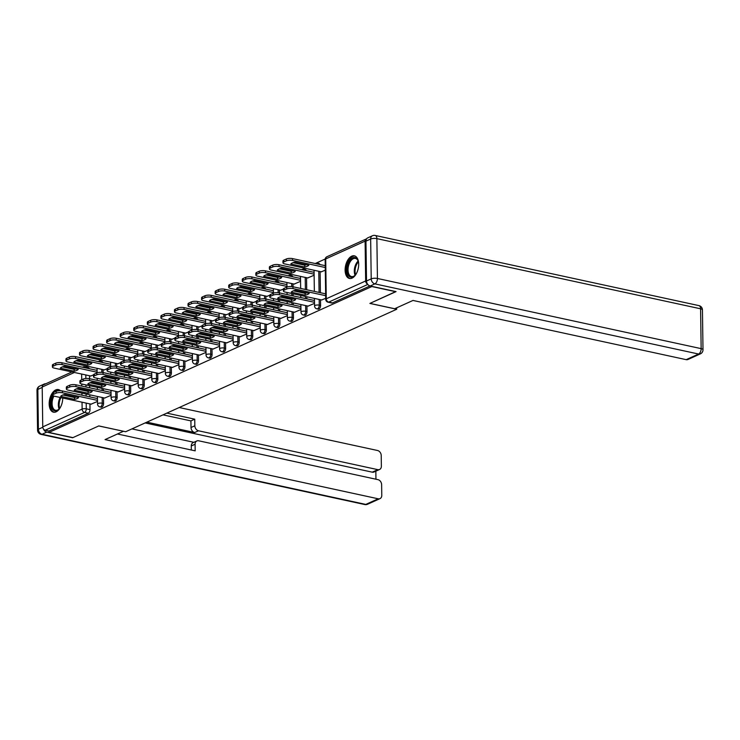 <?xml version="1.0" encoding="UTF-8"?>
<svg xmlns="http://www.w3.org/2000/svg" width="740" height="740" viewBox="0 0 740 740"><rect width="100%" height="100%" fill="white"/><g stroke="black" fill="none" stroke-linecap="round" stroke-linejoin="round"><path stroke-width="1.11" d="M318.219 309.135A2.969 1.656 -77.8 0 0 318.885 309.052A2.969 1.656 -77.8 0 0 320.587 305.444L319.264 305.157A2.969 1.656 102.2 0 1 317.562 308.765A2.969 1.656 102.2 0 1 316.896 308.848L318.219 309.135M304.658 315.268A2.969 1.656 -77.8 0 0 305.324 315.175A2.969 1.656 -77.8 0 0 307.017 311.577L305.694 311.29A2.969 1.656 102.2 0 1 304.001 314.889A2.969 1.656 102.2 0 1 303.326 314.981L304.658 315.268M291.088 321.391A2.969 1.656 -77.8 0 0 291.754 321.308A2.969 1.656 -77.8 0 0 293.456 317.71L292.134 317.414A2.969 1.656 102.2 0 1 290.432 321.021A2.969 1.656 102.2 0 1 289.766 321.105L291.088 321.391M277.528 327.524A2.969 1.656 -77.8 0 0 278.194 327.432A2.969 1.656 -77.8 0 0 279.896 323.833L278.573 323.546A2.969 1.656 102.2 0 1 276.871 327.145A2.969 1.656 102.2 0 1 276.205 327.237L277.528 327.524M263.967 333.647A2.969 1.656 -77.8 0 0 264.633 333.564A2.969 1.656 -77.8 0 0 266.335 329.966L265.012 329.679A2.969 1.656 102.2 0 1 263.311 333.278A2.969 1.656 102.2 0 1 262.644 333.361L263.967 333.647M250.398 339.78A2.969 1.656 -77.8 0 0 251.073 339.688A2.969 1.656 -77.8 0 0 252.766 336.089L251.443 335.803A2.969 1.656 102.2 0 1 249.75 339.401A2.969 1.656 102.2 0 1 249.075 339.493L250.398 339.78M236.837 345.904A2.969 1.656 -77.8 0 0 237.503 345.821A2.969 1.656 -77.8 0 0 239.205 342.222L237.882 341.936A2.969 1.656 102.2 0 1 236.18 345.534A2.969 1.656 102.2 0 1 235.514 345.617L236.837 345.904M223.276 352.036A2.969 1.656 -77.8 0 0 223.942 351.944A2.969 1.656 -77.8 0 0 225.645 348.346L224.322 348.059A2.969 1.656 102.2 0 1 222.62 351.657A2.969 1.656 102.2 0 1 221.954 351.75L223.276 352.036M209.716 358.16A2.969 1.656 -77.8 0 0 210.382 358.077A2.969 1.656 -77.8 0 0 212.084 354.479L210.761 354.192A2.969 1.656 102.2 0 1 209.059 357.79A2.969 1.656 102.2 0 1 208.393 357.873L209.716 358.16M196.146 364.293A2.969 1.656 -77.8 0 0 196.822 364.2A2.969 1.656 -77.8 0 0 198.514 360.602L197.192 360.315A2.969 1.656 102.2 0 1 195.499 363.914A2.969 1.656 102.2 0 1 194.824 364.006L196.146 364.293M182.586 370.416A2.969 1.656 -77.8 0 0 183.252 370.333A2.969 1.656 -77.8 0 0 184.954 366.735L183.631 366.448A2.969 1.656 102.2 0 1 181.929 370.046A2.969 1.656 102.2 0 1 181.263 370.13L182.586 370.416M169.025 376.549A2.969 1.656 -77.8 0 0 169.691 376.466A2.969 1.656 -77.8 0 0 171.393 372.858L170.071 372.572A2.969 1.656 102.2 0 1 168.369 376.179A2.969 1.656 102.2 0 1 167.703 376.262L169.025 376.549M155.465 382.673A2.969 1.656 -77.8 0 0 156.131 382.589A2.969 1.656 -77.8 0 0 157.833 378.991L156.51 378.704A2.969 1.656 102.2 0 1 154.808 382.303A2.969 1.656 102.2 0 1 154.142 382.386L155.465 382.673M141.895 388.805A2.969 1.656 -77.8 0 0 142.57 388.722A2.969 1.656 -77.8 0 0 144.263 385.115L142.94 384.828A2.969 1.656 102.2 0 1 141.248 388.435A2.969 1.656 102.2 0 1 140.572 388.519L141.895 388.805M128.335 394.929A2.969 1.656 -77.8 0 0 129.001 394.846A2.969 1.656 -77.8 0 0 130.703 391.247L129.38 390.961A2.969 1.656 102.2 0 1 127.678 394.559A2.969 1.656 102.2 0 1 127.012 394.642L128.335 394.929M114.774 401.062A2.969 1.656 -77.8 0 0 115.44 400.978A2.969 1.656 -77.8 0 0 117.142 397.371L115.819 397.084A2.969 1.656 102.2 0 1 114.117 400.692A2.969 1.656 102.2 0 1 113.451 400.775L114.774 401.062M101.214 407.185A2.969 1.656 -77.8 0 0 101.88 407.102A2.969 1.656 -77.8 0 0 103.582 403.504L102.25 403.217A2.969 1.656 102.2 0 1 100.557 406.815A2.969 1.656 102.2 0 1 99.891 406.898L101.214 407.185M60.43 390.711A11.581 6.475 -77.8 0 0 58.405 389.555A11.581 6.475 -77.8 0 0 55.796 389.888A11.581 6.475 -77.8 0 0 49.275 401.737A11.581 6.475 -77.8 0 0 53.502 412.189A11.581 6.475 -77.8 0 0 56.101 411.847A11.581 6.475 -77.8 0 0 62.733 398.018M351.75 256.17A11.581 6.475 -77.8 0 0 345.219 268.01A11.581 6.475 -77.8 0 0 349.447 278.462A11.581 6.475 -77.8 0 0 352.055 278.129A11.581 6.475 -77.8 0 0 358.586 266.28A11.581 6.475 -77.8 0 0 354.358 255.827A11.581 6.475 -77.8 0 0 351.75 256.17M325.184 259.028L315.231 263.523M304.769 268.25L301.67 269.647M291.199 274.383L288.11 275.779M277.639 280.506L274.549 281.903M264.078 286.639L260.979 288.036M250.518 292.762L247.419 294.159M236.948 298.895L233.858 300.292M223.388 305.019L220.289 306.416M209.827 311.151L206.728 312.548M196.267 317.275L193.168 318.672M182.697 323.408L179.607 324.805M169.136 329.531L166.037 330.928M155.576 335.664L152.477 337.061M142.015 341.788L138.917 343.184M128.446 347.92L125.356 349.317M114.885 354.044L111.786 355.45M101.325 360.177L98.226 361.573M87.764 366.3L85.905 367.142M395.798 291.726L371.85 286.537L48.951 432.438L72.899 437.627L98.808 425.916L125.643 431.735L396.733 309.246L369.889 303.428L395.798 291.551M366.596 238.844A2.969 2.276 65.7 0 0 366.282 238.955A2.969 2.276 65.7 0 0 365.098 241.138L365.653 280.978A2.969 2.276 65.7 0 0 367.558 284.132M89.54 375.754L89.586 378.704M89.679 385.725L89.707 387.797M89.808 394.818L89.836 396.899M89.938 403.911L90.012 409.627L86.284 408.822A2.969 1.656 102.2 0 1 84.582 412.421L45.196 430.218A2.969 2.276 -114.3 0 1 42.754 426.878L42.199 387.039A2.969 2.276 -114.3 0 1 43.383 384.856L71.947 371.943M45.196 430.218L48.933 431.022L48.951 432.438M104.248 369.88L107.041 368.788A4.459 1.415 -0.8 0 1 107.883 367.965L110.399 366.827A4.459 1.415 -0.8 0 1 116.624 366.43L151.719 374.033M104.636 398.037L111.074 395.299M117.808 363.747L120.602 362.656M118.206 391.904L124.635 389.166M131.369 357.624L134.162 356.532A4.459 1.415 -0.8 0 1 135.004 355.709L137.529 354.571A4.459 1.415 -0.8 0 1 143.745 354.173L178.849 361.777M131.766 385.781L138.195 383.043M144.938 351.491L147.722 350.399M145.327 379.648L151.765 376.91M158.499 345.367L161.292 344.276A4.459 1.415 -0.8 0 1 162.134 343.453L164.65 342.315A4.459 1.415 -0.8 0 1 170.875 341.917L205.97 349.521M158.887 373.524L165.325 370.786M172.059 339.235L174.853 338.143M172.457 367.392L178.886 364.654M185.62 333.102L188.413 332.019A4.459 1.415 -0.8 0 1 189.255 331.196L191.78 330.059A4.459 1.415 -0.8 0 1 197.996 329.661L233.1 337.264M186.018 361.268L192.446 358.53M199.19 326.978L201.974 325.887M199.578 355.135L206.016 352.397M212.75 320.846L215.544 319.763A4.459 1.415 -0.8 0 1 216.385 318.94L218.901 317.802A4.459 1.415 -0.8 0 1 225.126 317.404L260.221 325.008M213.138 349.012L219.577 346.274M226.311 314.722L229.104 313.631M226.708 342.879L233.137 340.141M239.871 308.589L242.664 307.507A4.459 1.415 -0.8 0 1 243.506 306.684L246.032 305.546A4.459 1.415 -0.8 0 1 252.248 305.148L287.351 312.752M240.269 336.746L246.697 334.018M253.441 302.466L256.225 301.374M253.829 330.623L260.267 327.885M267.001 296.333L269.795 295.251A4.459 1.415 -0.8 0 1 270.637 294.428L273.153 293.29A4.459 1.415 -0.8 0 1 279.378 292.892L314.472 300.496M267.39 324.49L273.828 321.761M280.562 290.21L283.355 289.118M280.96 318.367L287.388 315.629M294.122 284.077L300.56 281.348M294.52 312.234L300.949 309.505M307.692 277.953L314.121 275.215M308.081 306.11L314.519 303.372M321.252 271.821L325.304 270.165M321.641 299.978L325.693 298.322M320.115 271.58L320.411 292.716M320.503 299.737L320.587 305.444M306.545 277.704L306.721 289.747M306.813 296.768L306.841 298.84M306.943 305.861L307.017 311.577M292.985 283.836L293.031 286.778M293.123 293.798L293.151 295.88M293.253 302.891L293.281 304.973M293.382 311.993L293.456 317.71M279.424 289.96L279.461 292.911M279.563 299.931L279.591 302.003M279.692 309.024L279.72 311.096M279.812 318.117L279.896 323.833M265.864 296.093L265.9 299.034M266.002 306.055L266.03 308.136M266.123 315.147L266.15 317.229M266.252 324.25L266.335 329.966M252.294 302.216L252.34 305.167M252.433 312.188L252.46 314.26M252.562 321.28L252.59 323.352M252.692 330.373L252.766 336.089M238.733 308.349L238.78 311.29M238.872 318.311L238.9 320.392M239.002 327.413L239.029 329.485M239.131 336.506L239.205 342.222M225.173 314.472L225.21 317.423M225.312 324.444L225.339 326.516M225.441 333.536L225.469 335.608M225.561 342.629L225.645 348.346M211.612 320.605L211.649 323.546M211.751 330.567L211.779 332.649M211.871 339.669L211.899 341.741M212.001 348.762L212.084 354.479M198.043 326.729L198.089 329.679M198.181 336.7L198.209 338.772M198.311 345.793L198.339 347.865M198.44 354.886L198.514 360.602M184.482 332.861L184.519 335.803M184.621 342.824L184.649 344.905M184.75 351.925L184.778 353.998M184.88 361.018L184.954 366.735M170.922 338.985L170.959 341.936M171.06 348.956L171.088 351.028M171.19 358.049L171.218 360.13M171.31 367.142L171.393 372.858M157.352 345.118L157.398 348.068M157.5 355.08L157.528 357.161M157.62 364.182L157.648 366.254M157.75 373.275L157.833 378.991M143.791 351.241L143.838 354.192M143.93 361.213L143.958 363.285M144.06 370.305L144.087 372.387M144.189 379.398L144.263 385.115M130.231 357.374L130.268 360.325M130.37 367.336L130.397 369.417M130.499 376.438L130.527 378.51M130.619 385.531L130.703 391.247M116.67 363.497L116.707 366.448M116.809 373.469L116.837 375.541M116.929 382.562L116.966 384.643M117.059 391.654L117.142 397.371M103.1 369.63L103.147 372.581M103.249 379.592L103.276 381.674M103.369 388.694L103.397 390.766M103.498 397.787L103.582 403.504M396.705 307.803L396.733 309.246M90.687 376.003L93.471 374.912M91.076 404.16L97.514 401.422M319.856 264.522A2.969 1.656 -77.8 0 0 318.921 263.486L317.589 263.2A2.969 1.656 102.2 0 1 318.533 264.236M306.295 270.655A2.969 1.656 -77.8 0 0 305.352 269.619L304.029 269.332A2.969 1.656 102.2 0 1 304.973 270.368M292.735 276.779A2.969 1.656 -77.8 0 0 291.791 275.743L290.469 275.456A2.969 1.656 102.2 0 1 291.412 276.492M279.174 282.911A2.969 1.656 -77.8 0 0 278.231 281.875L276.908 281.589A2.969 1.656 102.2 0 1 277.851 282.625M265.604 289.035A2.969 1.656 -77.8 0 0 264.67 287.999L263.338 287.712A2.969 1.656 102.2 0 1 264.282 288.748M252.044 295.168A2.969 1.656 -77.8 0 0 251.1 294.132L249.778 293.845A2.969 1.656 102.2 0 1 250.721 294.881M238.483 301.291A2.969 1.656 -77.8 0 0 237.54 300.255L236.217 299.968A2.969 1.656 102.2 0 1 237.161 301.004M224.923 307.424A2.969 1.656 -77.8 0 0 223.98 306.388L222.657 306.101A2.969 1.656 102.2 0 1 223.6 307.137M211.353 313.547A2.969 1.656 -77.8 0 0 210.419 312.511L209.087 312.225A2.969 1.656 102.2 0 1 210.031 313.261M197.793 319.68A2.969 1.656 -77.8 0 0 196.849 318.644L195.526 318.357A2.969 1.656 102.2 0 1 196.47 319.393M184.232 325.804A2.969 1.656 -77.8 0 0 183.289 324.768L181.966 324.481A2.969 1.656 102.2 0 1 182.91 325.517M170.672 331.936A2.969 1.656 -77.8 0 0 169.728 330.9L168.406 330.614A2.969 1.656 102.2 0 1 169.34 331.65M157.102 338.06A2.969 1.656 -77.8 0 0 156.159 337.024L154.836 336.737A2.969 1.656 102.2 0 1 155.779 337.773M143.542 344.193A2.969 1.656 -77.8 0 0 142.598 343.157L141.275 342.87A2.969 1.656 102.2 0 1 142.219 343.906M129.981 350.316A2.969 1.656 -77.8 0 0 129.037 349.289L127.715 348.993A2.969 1.656 102.2 0 1 128.658 350.029M116.421 356.449A2.969 1.656 -77.8 0 0 115.477 355.413L114.154 355.126A2.969 1.656 102.2 0 1 115.089 356.162M102.851 362.572A2.969 1.656 -77.8 0 0 101.907 361.546L100.585 361.259A2.969 1.656 102.2 0 1 101.528 362.286M370 285.954L332.445 302.919A2.969 1.656 102.2 0 1 331.779 303.012L328.051 302.197A2.969 1.656 102.2 0 0 328.717 302.114L332.445 302.919M85.562 367.9A2.969 1.656 102.2 0 0 84.619 366.864L88.347 367.669A2.969 1.656 102.2 0 1 89.29 368.705M48.933 431.022L88.319 413.235A2.969 1.656 -77.8 0 0 90.012 409.627M76.405 397.029A9.278 2.942 -0.8 0 1 74.555 397.537L62.882 395.003M97.495 400.377L62.391 392.774A4.459 1.415 179.2 0 0 56.175 393.171L53.65 394.309A4.459 1.415 179.2 0 0 52.808 395.151L52.781 393.319A4.459 1.415 -0.8 0 1 53.632 392.478L56.148 391.34A4.459 1.415 -0.8 0 1 62.364 390.942L97.467 398.546M74.583 399.369A9.278 2.942 -0.8 0 0 78.671 397.519L64.732 394.503A9.278 2.942 -0.8 0 0 60.643 396.344L74.583 399.369L74.555 397.537M52.808 395.151A4.459 1.415 179.2 0 0 54.658 396.27L91.335 404.216M78.274 369.362L64.334 366.346A9.278 2.942 179.2 0 0 60.255 368.187L74.185 371.212A9.278 2.942 179.2 0 0 78.274 369.362M97.097 372.22L62.003 364.617A4.459 1.415 179.2 0 0 55.778 365.014L53.261 366.152A4.459 1.415 179.2 0 0 52.42 366.994A4.459 1.415 179.2 0 0 54.261 368.113L90.937 376.059M76.017 368.871A9.278 2.942 179.2 0 1 74.167 369.38L62.484 366.846M52.42 366.994L52.392 365.162A4.459 1.415 -0.8 0 1 53.234 364.321L55.759 363.183A4.459 1.415 -0.8 0 1 61.975 362.785L62.003 364.617M97.079 370.389L61.975 362.785M74.167 369.38L74.185 371.212M89.966 390.905A9.278 2.942 -0.8 0 1 88.116 391.404L76.442 388.879M111.056 394.254L75.961 386.641A4.459 1.415 179.2 0 0 69.736 387.039L67.22 388.176A4.459 1.415 179.2 0 0 66.369 389.027L66.35 387.196A4.459 1.415 -0.8 0 1 67.192 386.354L69.708 385.207A4.459 1.415 -0.8 0 1 75.933 384.819L111.028 392.422M88.143 393.236A9.278 2.942 -0.8 0 0 92.232 391.395L78.292 388.371A9.278 2.942 -0.8 0 0 74.204 390.221L88.143 393.236L88.116 391.404M66.369 389.027A4.459 1.415 179.2 0 0 68.219 390.137L104.895 398.092M103.535 384.772A9.278 2.942 -0.8 0 1 101.685 385.281L90.012 382.746M124.616 388.121L89.522 380.517A4.459 1.415 179.2 0 0 83.296 380.915L80.78 382.053A4.459 1.415 179.2 0 0 79.939 382.894L79.911 381.063A4.459 1.415 -0.8 0 1 80.752 380.221L83.278 379.084A4.459 1.415 -0.8 0 1 89.494 378.686L124.597 386.289M101.713 387.113A9.278 2.942 -0.8 0 0 105.792 385.263L91.853 382.247A9.278 2.942 -0.8 0 0 87.773 384.088L101.713 387.113L101.685 385.281M79.939 382.894A4.459 1.415 179.2 0 0 81.779 384.014L118.456 391.96M43.456 428.978A4.459 3.413 65.7 0 0 46.768 432.132L72.64 437.747L98.716 425.953L123.386 431.244M123.395 431.3L105.043 439.597L378.223 498.797A4.459 3.413 65.7 0 0 379.999 498.63A4.459 3.413 65.7 0 0 381.775 495.356L381.627 484.654A4.459 3.413 65.7 0 0 377.955 479.649L198.644 440.79A4.459 3.413 65.7 0 0 196.868 440.957A4.459 3.413 65.7 0 0 195.092 444.231L191.272 445.961A4.459 3.413 -114.3 0 1 193.047 442.677L196.868 440.957M117.429 433.992L195.184 450.845L195.092 444.231M379.592 469.484L374.033 472A4.459 3.413 -114.3 0 1 372.257 472.166L377.816 469.65A4.459 3.413 65.7 0 0 379.592 469.484A4.459 3.413 65.7 0 0 381.368 466.209L381.22 455.507A4.459 3.413 65.7 0 0 377.548 450.503L179.228 407.527M375.948 479.215L375.837 471.186M194.842 425.787A4.459 3.413 65.7 0 0 198.505 430.791L194.685 432.521A4.459 3.413 -114.3 0 1 191.013 427.517L194.842 425.787L194.75 419.173L166.842 413.124M377.816 469.65L198.505 430.791M45.741 383.792A4.459 3.413 65.7 0 0 44.317 384.005A4.459 3.413 65.7 0 0 43.198 384.948M131.942 428.886L193.871 442.307M194.685 432.521L146.844 422.151M372.257 472.166L145.105 422.938M191.013 427.517L190.92 420.894L163.013 414.853M190.92 420.894L194.75 419.173M191.327 450.013L191.272 445.961M394.651 308.737L412.994 300.449L686.174 359.649L698.606 354.035L374.884 283.873L370.185 286.001L396.057 291.606L369.982 303.391L394.651 308.737M365.958 241.148L366.522 280.996L371.212 278.869L370.657 239.029L365.958 241.148A4.459 3.413 -114.3 0 1 367.734 237.873L372.433 235.755A4.459 3.413 65.7 0 0 370.657 239.029A4.459 1.415 179.2 0 1 376.873 238.632L377.428 278.471L701.15 348.632L700.595 308.793L376.873 238.632A4.459 2.488 -77.8 0 0 375.208 235.459A4.459 4.459 0 0 0 372.433 235.755M702.445 309.903A4.459 4.459 0 0 0 698.93 305.611A4.459 2.488 -77.8 0 1 700.595 308.793A4.459 1.415 -0.8 0 1 702.445 309.903L703 349.752A4.459 1.415 179.2 0 0 701.15 348.632A4.459 2.488 -77.8 0 1 698.606 354.035A4.459 3.413 65.7 0 0 700.382 353.868L687.95 359.492A4.459 3.413 -114.3 0 1 686.174 359.649M370.185 286.001A4.459 3.413 -114.3 0 1 366.522 280.996M60.588 407.019A10.018 5.596 102.2 0 1 59.034 409.118A10.018 5.596 102.2 0 1 51.041 403.735A10.018 5.596 102.2 0 1 53.012 395.558M53.918 396.067A9.278 5.189 -77.8 0 0 52.087 403.661A9.278 5.189 -77.8 0 0 55.546 410.275A9.278 5.189 -77.8 0 0 59.256 408.868M52.799 394.096A11.507 6.429 -77.8 0 0 50.172 404.123A11.507 6.429 -77.8 0 0 54.261 412.273M59.135 389.795A11.507 6.429 -77.8 0 0 54.113 392.256M356.532 273.291A10.018 5.596 102.2 0 1 354.978 275.391A10.018 5.596 102.2 0 1 346.995 270.007A10.018 5.596 102.2 0 1 351.454 258.658A10.018 5.596 102.2 0 1 358.123 260.915A10.018 5.596 102.2 0 1 358.66 263.468M358.225 261.229A9.278 5.189 -77.8 0 0 355.431 258.417A9.278 5.189 -77.8 0 0 348.031 269.943A9.278 5.189 -77.8 0 0 351.5 276.557A9.278 5.189 -77.8 0 0 355.209 275.151M355.08 256.068A11.507 6.429 -77.8 0 0 346.126 270.405A11.507 6.429 -77.8 0 0 350.214 278.545M91.843 363.238L77.904 360.214A9.278 2.942 179.2 0 0 73.815 362.064L87.755 365.079A9.278 2.942 179.2 0 0 91.843 363.238M110.667 366.096L75.563 358.484A4.459 1.415 179.2 0 0 69.347 358.882L66.822 360.019A4.459 1.415 179.2 0 0 65.98 360.87A4.459 1.415 179.2 0 0 67.821 361.98L104.497 369.935M89.577 362.748A9.278 2.942 179.2 0 1 87.727 363.248L76.053 360.722M65.98 360.87L65.953 359.039A4.459 1.415 -0.8 0 1 66.794 358.188L69.32 357.05A4.459 1.415 -0.8 0 1 75.535 356.652L75.563 358.484M110.639 364.265L75.535 356.652M87.727 363.248L87.755 365.079M105.404 357.106L91.464 354.081A9.278 2.942 179.2 0 0 87.376 355.931L101.315 358.956A9.278 2.942 179.2 0 0 105.404 357.106M124.228 359.964L89.124 352.36A4.459 1.415 179.2 0 0 82.908 352.758L80.383 353.896A4.459 1.415 179.2 0 0 79.541 354.738A4.459 1.415 179.2 0 0 81.391 355.857L118.067 363.803M103.138 356.615A9.278 2.942 179.2 0 1 101.288 357.124L89.614 354.589M79.541 354.738L79.513 352.906A4.459 1.415 -0.8 0 1 80.364 352.064L82.88 350.927A4.459 1.415 -0.8 0 1 89.096 350.529L89.124 352.36M124.2 358.132L89.096 350.529M101.288 357.124L101.315 358.956M117.096 378.649A9.278 2.942 -0.8 0 1 115.246 379.148L103.572 376.623M138.186 381.997L103.082 374.385A4.459 1.415 179.2 0 0 96.866 374.782L94.341 375.92A4.459 1.415 179.2 0 0 93.499 376.771L93.471 374.94A4.459 1.415 -0.8 0 1 94.313 374.089L96.838 372.951A4.459 1.415 -0.8 0 1 103.054 372.562L138.158 380.166M115.274 380.98A9.278 2.942 -0.8 0 0 119.362 379.139L105.422 376.114A9.278 2.942 -0.8 0 0 101.334 377.964L115.274 380.98L115.246 379.148M93.499 376.771A4.459 1.415 179.2 0 0 95.349 377.881L132.016 385.836M130.656 372.516A9.278 2.942 -0.8 0 1 128.806 373.025L117.133 370.49M128.834 374.856A9.278 2.942 -0.8 0 0 132.922 373.006L118.983 369.991A9.278 2.942 -0.8 0 0 114.894 371.832L128.834 374.856L128.806 373.025M151.746 375.865L116.642 368.261A4.459 1.415 179.2 0 0 110.427 368.659L107.901 369.796A4.459 1.415 179.2 0 0 107.059 370.638A4.459 1.415 179.2 0 0 108.909 371.757L145.586 379.703M144.217 366.393A9.278 2.942 -0.8 0 1 142.376 366.892L130.693 364.367M165.307 369.741L130.212 362.128A4.459 1.415 179.2 0 0 123.987 362.526L121.471 363.664A4.459 1.415 179.2 0 0 120.62 364.515L120.602 362.683A4.459 1.415 -0.8 0 1 121.443 361.832L123.969 360.695A4.459 1.415 -0.8 0 1 130.185 360.297L165.288 367.91M142.394 368.724A9.278 2.942 -0.8 0 0 146.483 366.883L132.543 363.858A9.278 2.942 -0.8 0 0 128.455 365.708L142.394 368.724L142.376 366.892M120.62 364.515A4.459 1.415 179.2 0 0 122.47 365.625L159.146 373.58M118.964 350.982L105.025 347.957A9.278 2.942 179.2 0 0 100.936 349.807L114.876 352.823A9.278 2.942 179.2 0 0 118.964 350.982M137.788 353.84L102.694 346.228A4.459 1.415 179.2 0 0 96.468 346.625L93.952 347.763A4.459 1.415 179.2 0 0 93.101 348.614A4.459 1.415 179.2 0 0 94.951 349.724L131.628 357.679M116.698 350.492A9.278 2.942 179.2 0 1 114.857 350.991L103.175 348.466M93.101 348.614L93.083 346.782A4.459 1.415 -0.8 0 1 93.925 345.932L96.441 344.794A4.459 1.415 -0.8 0 1 102.666 344.396L102.694 346.228M137.76 352.009L102.666 344.396M114.857 350.991L114.876 352.823M132.525 344.849L118.585 341.825A9.278 2.942 179.2 0 0 114.506 343.675L128.446 346.699A9.278 2.942 179.2 0 0 132.525 344.849M151.358 347.707L116.254 340.104A4.459 1.415 179.2 0 0 110.038 340.502L107.513 341.639A4.459 1.415 179.2 0 0 106.671 342.481A4.459 1.415 179.2 0 0 108.512 343.601L145.188 351.546M130.268 344.359A9.278 2.942 179.2 0 1 128.418 344.868L116.744 342.333M106.671 342.481L106.643 340.65A4.459 1.415 -0.8 0 1 107.485 339.808L110.01 338.67A4.459 1.415 -0.8 0 1 116.226 338.272L116.254 340.104M151.33 345.876L116.226 338.272M128.418 344.868L128.446 346.699M146.095 338.726L132.155 335.701A9.278 2.942 179.2 0 0 128.066 337.551L142.006 340.567A9.278 2.942 179.2 0 0 146.095 338.726M164.918 341.584L129.815 333.971A4.459 1.415 179.2 0 0 123.599 334.369L121.073 335.507A4.459 1.415 179.2 0 0 120.231 336.358A4.459 1.415 179.2 0 0 122.081 337.468L158.749 345.414M143.828 338.226A9.278 2.942 179.2 0 1 141.978 338.735L130.305 336.21M120.231 336.358L120.204 334.526A4.459 1.415 -0.8 0 1 121.046 333.675L123.571 332.538A4.459 1.415 -0.8 0 1 129.787 332.14L129.815 333.971M164.891 339.753L129.787 332.14M141.978 338.735L142.006 340.567M157.787 360.26A9.278 2.942 -0.8 0 1 155.937 360.769L144.263 358.234M155.964 362.6A9.278 2.942 -0.8 0 0 160.044 360.75L146.104 357.735A9.278 2.942 -0.8 0 0 142.024 359.575L155.964 362.6L155.937 360.769M178.876 363.608L143.773 356.005A4.459 1.415 179.2 0 0 137.557 356.403L135.031 357.54A4.459 1.415 179.2 0 0 134.19 358.382A4.459 1.415 179.2 0 0 136.031 359.501L172.707 367.447M159.655 332.593L145.715 329.568A9.278 2.942 179.2 0 0 141.627 331.418L155.567 334.443A9.278 2.942 179.2 0 0 159.655 332.593M178.479 335.451L143.375 327.848A4.459 1.415 179.2 0 0 137.159 328.246L134.634 329.383A4.459 1.415 179.2 0 0 133.792 330.225A4.459 1.415 179.2 0 0 135.642 331.344L172.318 339.29M157.389 332.103A9.278 2.942 179.2 0 1 155.539 332.611L143.865 330.077M133.792 330.225L133.764 328.394A4.459 1.415 -0.8 0 1 134.615 327.552L137.131 326.414A4.459 1.415 -0.8 0 1 143.357 326.016L143.375 327.848M178.451 333.62L143.357 326.016M155.539 332.611L155.567 334.443M171.347 354.136A9.278 2.942 -0.8 0 1 169.497 354.636L157.824 352.111M192.437 357.485L157.333 349.872A4.459 1.415 179.2 0 0 151.117 350.27L148.592 351.407A4.459 1.415 179.2 0 0 147.75 352.259L147.722 350.427A4.459 1.415 -0.8 0 1 148.564 349.576L151.09 348.438A4.459 1.415 -0.8 0 1 157.306 348.041L192.409 355.653M169.525 356.467A9.278 2.942 -0.8 0 0 173.613 354.627L159.674 351.602A9.278 2.942 -0.8 0 0 155.585 353.452L169.525 356.467L169.497 354.636M147.75 352.259A4.459 1.415 179.2 0 0 149.6 353.368L186.276 361.324M173.215 326.46L159.276 323.445A9.278 2.942 179.2 0 0 155.187 325.295L169.127 328.31A9.278 2.942 179.2 0 0 173.215 326.46M192.039 329.328L156.945 321.715A4.459 1.415 179.2 0 0 150.72 322.113L148.204 323.25A4.459 1.415 179.2 0 0 147.362 324.092A4.459 1.415 179.2 0 0 149.203 325.212L185.879 333.157M170.949 325.97A9.278 2.942 179.2 0 1 169.108 326.479L157.426 323.954M147.362 324.092L147.334 322.27A4.459 1.415 -0.8 0 1 148.176 321.419L150.701 320.281A4.459 1.415 -0.8 0 1 156.917 319.884L156.945 321.715M192.021 327.496L156.917 319.884M169.108 326.479L169.127 328.31M184.908 348.004A9.278 2.942 -0.8 0 1 183.058 348.512L171.384 345.978M183.085 350.344A9.278 2.942 -0.8 0 0 187.174 348.494L173.234 345.469A9.278 2.942 -0.8 0 0 169.146 347.319L183.085 350.344L183.058 348.512M205.998 351.352L170.894 343.749A4.459 1.415 179.2 0 0 164.678 344.146L162.153 345.284A4.459 1.415 179.2 0 0 161.311 346.126A4.459 1.415 179.2 0 0 163.161 347.245L199.837 355.191M186.776 320.337L172.836 317.312A9.278 2.942 179.2 0 0 168.757 319.162L182.697 322.187A9.278 2.942 179.2 0 0 186.776 320.337M205.609 323.195L170.505 315.591A4.459 1.415 179.2 0 0 164.289 315.989L161.764 317.127A4.459 1.415 179.2 0 0 160.922 317.969A4.459 1.415 179.2 0 0 162.763 319.088L199.439 327.034M184.519 319.846A9.278 2.942 179.2 0 1 182.669 320.355L170.996 317.821M160.922 317.969L160.894 316.137A4.459 1.415 -0.8 0 1 161.736 315.296L164.262 314.158A4.459 1.415 -0.8 0 1 170.478 313.76L170.505 315.591M205.581 321.364L170.478 313.76M182.669 320.355L182.697 322.187M198.468 341.88A9.278 2.942 -0.8 0 1 196.627 342.38L184.945 339.854M219.558 345.229L184.464 337.616A4.459 1.415 179.2 0 0 178.238 338.014L175.722 339.151A4.459 1.415 179.2 0 0 174.881 340.002L174.853 338.171A4.459 1.415 -0.8 0 1 175.695 337.32L178.22 336.182A4.459 1.415 -0.8 0 1 184.436 335.784L219.54 343.397M196.646 344.211A9.278 2.942 -0.8 0 0 200.734 342.37L186.794 339.346A9.278 2.942 -0.8 0 0 182.706 341.196L196.646 344.211L196.627 342.38M174.881 340.002A4.459 1.415 179.2 0 0 176.721 341.112L213.398 349.067M200.346 314.204L186.406 311.189A9.278 2.942 179.2 0 0 182.317 313.029L196.257 316.054A9.278 2.942 179.2 0 0 200.346 314.204M219.169 317.072L184.066 309.459A4.459 1.415 179.2 0 0 177.85 309.857L175.325 310.994A4.459 1.415 179.2 0 0 174.483 311.836A4.459 1.415 179.2 0 0 176.333 312.955L213.009 320.901M198.079 313.714A9.278 2.942 179.2 0 1 196.23 314.223L184.556 311.697M174.483 311.836L174.455 310.014A4.459 1.415 -0.8 0 1 175.297 309.163L177.822 308.025A4.459 1.415 -0.8 0 1 184.038 307.627L184.066 309.459M219.142 315.24L184.038 307.627M196.23 314.223L196.257 316.054M212.038 335.747A9.278 2.942 -0.8 0 1 210.188 336.256L198.514 333.721M210.215 338.088A9.278 2.942 -0.8 0 0 214.295 336.238L200.355 333.213A9.278 2.942 -0.8 0 0 196.276 335.063L210.215 338.088L210.188 336.256M233.128 339.096L198.024 331.492A4.459 1.415 179.2 0 0 191.808 331.89L189.283 333.028A4.459 1.415 179.2 0 0 188.441 333.87A4.459 1.415 179.2 0 0 190.282 334.989L226.958 342.935M213.906 308.081L199.967 305.056A9.278 2.942 179.2 0 0 195.878 306.906L209.818 309.93A9.278 2.942 179.2 0 0 213.906 308.081M232.73 310.939L197.626 303.335A4.459 1.415 179.2 0 0 191.41 303.724L188.885 304.871A4.459 1.415 179.2 0 0 188.043 305.713A4.459 1.415 179.2 0 0 189.893 306.832L226.57 314.778M211.64 307.59A9.278 2.942 179.2 0 1 209.79 308.099L198.117 305.565M188.043 305.713L188.025 303.881A4.459 1.415 -0.8 0 1 188.867 303.039L191.383 301.901A4.459 1.415 -0.8 0 1 197.608 301.504L197.626 303.335M232.702 309.107L197.608 301.504M209.79 308.099L209.818 309.93M225.598 329.615A9.278 2.942 -0.8 0 1 223.748 330.123L212.075 327.598M246.688 332.972L211.585 325.36A4.459 1.415 179.2 0 0 205.369 325.757L202.843 326.895A4.459 1.415 179.2 0 0 202.001 327.746L201.974 325.914A4.459 1.415 -0.8 0 1 202.816 325.064L205.341 323.926A4.459 1.415 -0.8 0 1 211.557 323.528L246.661 331.141M223.776 331.955A9.278 2.942 -0.8 0 0 227.865 330.114L213.925 327.089A9.278 2.942 -0.8 0 0 209.836 328.939L223.776 331.955L223.748 330.123M202.001 327.746A4.459 1.415 179.2 0 0 203.852 328.856L240.528 336.802M227.467 301.948L213.527 298.932A9.278 2.942 179.2 0 0 209.439 300.773L223.378 303.798A9.278 2.942 179.2 0 0 227.467 301.948M246.291 304.815L211.196 297.203A4.459 1.415 179.2 0 0 204.971 297.6L202.455 298.738A4.459 1.415 179.2 0 0 201.613 299.58A4.459 1.415 179.2 0 0 203.454 300.699L240.13 308.645M225.201 301.457A9.278 2.942 179.2 0 1 223.36 301.966L211.677 299.441M201.613 299.58L201.585 297.757A4.459 1.415 -0.8 0 1 202.427 296.907L204.952 295.769A4.459 1.415 -0.8 0 1 211.168 295.371L211.196 297.203M246.272 302.984L211.168 295.371M223.36 301.966L223.378 303.798M239.159 323.491A9.278 2.942 -0.8 0 1 237.309 324L225.635 321.465M237.337 325.831A9.278 2.942 -0.8 0 0 241.425 323.981L227.485 320.957A9.278 2.942 -0.8 0 0 223.397 322.807L237.337 325.831L237.309 324M260.249 326.839L225.145 319.236A4.459 1.415 179.2 0 0 218.929 319.634L216.413 320.772A4.459 1.415 179.2 0 0 215.562 321.613A4.459 1.415 179.2 0 0 217.412 322.733L254.088 330.678M241.027 295.824L227.088 292.8A9.278 2.942 179.2 0 0 223.008 294.65L236.948 297.665A9.278 2.942 179.2 0 0 241.027 295.824M259.86 298.683L224.756 291.079A4.459 1.415 179.2 0 0 218.541 291.468L216.015 292.614A4.459 1.415 179.2 0 0 215.174 293.456A4.459 1.415 179.2 0 0 217.014 294.575L253.691 302.521M238.77 295.334A9.278 2.942 179.2 0 1 236.92 295.843L225.247 293.308M215.174 293.456L215.146 291.625A4.459 1.415 -0.8 0 1 215.988 290.783L218.513 289.645A4.459 1.415 -0.8 0 1 224.729 289.248L224.756 291.079M259.832 296.851L224.729 289.248M236.92 295.843L236.948 297.665M252.719 317.358A9.278 2.942 -0.8 0 1 250.879 317.867L239.196 315.342M273.809 320.716L238.715 313.103A4.459 1.415 179.2 0 0 232.49 313.501L229.974 314.639A4.459 1.415 179.2 0 0 229.132 315.481L229.104 313.658A4.459 1.415 -0.8 0 1 229.946 312.807L232.471 311.67A4.459 1.415 -0.8 0 1 238.687 311.272L273.791 318.885M250.897 319.699A9.278 2.942 -0.8 0 0 254.986 317.849L241.046 314.833A9.278 2.942 -0.8 0 0 236.957 316.683L250.897 319.699L250.879 317.867M229.132 315.481A4.459 1.415 179.2 0 0 230.972 316.6L267.649 324.546M254.597 289.692L240.657 286.676A9.278 2.942 179.2 0 0 236.569 288.517L250.508 291.542A9.278 2.942 179.2 0 0 254.597 289.692M273.421 292.55L238.317 284.946A4.459 1.415 179.2 0 0 232.101 285.344L229.576 286.482A4.459 1.415 179.2 0 0 228.734 287.324A4.459 1.415 179.2 0 0 230.584 288.443L267.26 296.389M252.331 289.201A9.278 2.942 179.2 0 1 250.481 289.71L238.807 287.185M228.734 287.324L228.706 285.501A4.459 1.415 -0.8 0 1 229.548 284.65L232.073 283.512A4.459 1.415 -0.8 0 1 238.289 283.115L238.317 284.946M273.393 290.728L238.289 283.115M250.481 289.71L250.508 291.542M266.289 311.235A9.278 2.942 -0.8 0 1 264.439 311.743L252.766 309.209M264.467 313.575A9.278 2.942 -0.8 0 0 268.546 311.725L254.606 308.7A9.278 2.942 -0.8 0 0 250.527 310.55L264.467 313.575L264.439 311.743M287.379 314.583L252.275 306.98A4.459 1.415 179.2 0 0 246.059 307.377L243.534 308.515A4.459 1.415 179.2 0 0 242.692 309.357A4.459 1.415 179.2 0 0 244.533 310.476L281.209 318.422M268.157 283.568L254.218 280.543A9.278 2.942 179.2 0 0 250.129 282.393L264.069 285.409A9.278 2.942 179.2 0 0 268.157 283.568M286.981 286.426L251.878 278.823A4.459 1.415 179.2 0 0 245.661 279.211L243.146 280.358A4.459 1.415 179.2 0 0 242.294 281.2A4.459 1.415 179.2 0 0 244.145 282.319L280.821 290.265M265.891 283.078A9.278 2.942 179.2 0 1 264.041 283.587L252.368 281.052M242.294 281.2L242.276 279.368A4.459 1.415 -0.8 0 1 243.118 278.527L245.634 277.389A4.459 1.415 -0.8 0 1 251.859 276.991L251.878 278.823M286.954 284.595L251.859 276.991M264.041 283.587L264.069 285.409M279.85 305.102A9.278 2.942 -0.8 0 1 278 305.611L266.326 303.086M300.94 308.46L265.836 300.847A4.459 1.415 179.2 0 0 259.62 301.245L257.094 302.382A4.459 1.415 179.2 0 0 256.253 303.224L256.225 301.402A4.459 1.415 -0.8 0 1 257.076 300.551L259.592 299.413A4.459 1.415 -0.8 0 1 265.808 299.016L300.912 306.628M278.027 307.442A9.278 2.942 -0.8 0 0 282.116 305.592L268.176 302.577A9.278 2.942 -0.8 0 0 264.088 304.418L278.027 307.442L278 305.611M256.253 303.224A4.459 1.415 179.2 0 0 258.103 304.344L294.779 312.289M281.718 277.435L267.778 274.42A9.278 2.942 179.2 0 0 263.69 276.261L277.63 279.285A9.278 2.942 179.2 0 0 281.718 277.435M300.542 280.293L265.447 272.69A4.459 1.415 179.2 0 0 259.222 273.088L256.706 274.226A4.459 1.415 179.2 0 0 255.864 275.067A4.459 1.415 179.2 0 0 257.705 276.187L294.381 284.132M279.452 276.945A9.278 2.942 179.2 0 1 277.611 277.454L265.928 274.929M255.864 275.067L255.837 273.236A4.459 1.415 -0.8 0 1 256.678 272.394L259.204 271.256A4.459 1.415 -0.8 0 1 265.42 270.858L265.447 272.69M300.523 278.471L265.42 270.858M277.611 277.454L277.63 279.285M293.41 298.979A9.278 2.942 -0.8 0 1 291.56 299.487L279.887 296.953M291.588 301.319A9.278 2.942 -0.8 0 0 295.676 299.469L281.736 296.444A9.278 2.942 -0.8 0 0 277.648 298.294L291.588 301.319L291.56 299.487M314.5 302.327L279.396 294.724A4.459 1.415 179.2 0 0 273.18 295.112L270.664 296.259A4.459 1.415 179.2 0 0 269.813 297.101A4.459 1.415 179.2 0 0 271.663 298.22L308.339 306.166M295.279 271.312L281.339 268.287A9.278 2.942 179.2 0 0 277.26 270.137L291.199 273.153A9.278 2.942 179.2 0 0 295.279 271.312M314.111 274.17L279.008 266.567A4.459 1.415 179.2 0 0 272.792 266.955L270.267 268.102A4.459 1.415 179.2 0 0 269.425 268.944A4.459 1.415 179.2 0 0 271.266 270.063L307.942 278.009M293.022 270.822A9.278 2.942 179.2 0 1 291.171 271.33L279.498 268.796M269.425 268.944L269.397 267.112A4.459 1.415 -0.8 0 1 270.239 266.271L272.764 265.124A4.459 1.415 -0.8 0 1 278.98 264.735L279.008 266.567M314.084 272.339L278.98 264.735M291.171 271.33L291.199 273.153M306.98 292.846A9.278 2.942 -0.8 0 1 305.13 293.354L293.447 290.829M325.656 295.676L292.966 288.591A4.459 1.415 179.2 0 0 286.741 288.989L284.225 290.126A4.459 1.415 179.2 0 0 283.383 290.968L283.355 289.146A4.459 1.415 -0.8 0 1 284.197 288.295L286.722 287.157A4.459 1.415 -0.8 0 1 292.938 286.759L325.628 293.845M305.148 295.186A9.278 2.942 -0.8 0 0 309.237 293.336L295.297 290.321A9.278 2.942 -0.8 0 0 291.209 292.161L305.148 295.186L305.13 293.354M283.383 290.968A4.459 1.415 179.2 0 0 285.224 292.087L321.9 300.033M308.848 265.179L294.909 262.163A9.278 2.942 179.2 0 0 290.82 264.004L304.76 267.029A9.278 2.942 179.2 0 0 308.848 265.179M325.267 267.519L292.568 260.434A4.459 1.415 179.2 0 0 286.352 260.832L283.827 261.969A4.459 1.415 179.2 0 0 282.985 262.811A4.459 1.415 179.2 0 0 284.835 263.93L321.512 271.876M306.582 264.689A9.278 2.942 179.2 0 1 304.732 265.197L293.058 262.663M282.985 262.811L282.957 260.979A4.459 1.415 -0.8 0 1 283.808 260.138L286.325 259A4.459 1.415 -0.8 0 1 292.541 258.602L292.568 260.434M325.239 265.688L292.541 258.602M304.732 265.197L304.76 267.029M365.098 241.138L325.711 258.935L326.275 298.775L365.653 280.978M85.812 374.949L85.858 378.501M85.951 384.92L85.979 386.992M86.025 390.045L86.034 390.961M86.081 394.013L86.108 396.085M86.201 403.106L86.284 408.822A2.969 0.944 -0.8 0 0 82.14 409.081L82.038 402.209M81.946 395.188L81.918 393.107M81.872 390.054L81.862 389.148M81.816 386.086L81.788 384.014M81.733 379.777L81.65 374.042M74.416 372.479L42.199 387.039M42.754 426.878L82.14 409.081A2.969 2.276 65.7 0 0 84.582 412.421L88.319 413.235M318.783 271.293L319.079 292.43M319.18 299.45L319.264 305.157A2.969 0.944 179.2 0 0 315.111 305.426A2.969 0.944 -0.8 0 0 314.555 305.99A2.969 2.969 0 0 0 316.896 308.848M305.222 277.417L305.389 289.46M305.435 292.513L305.444 293.29M305.49 296.481L305.518 298.553M305.62 305.574L305.694 311.29A2.969 0.944 179.2 0 0 301.55 311.558A2.969 0.944 -0.8 0 0 300.986 312.114A2.969 2.969 0 0 0 303.326 314.981M291.662 283.55L291.708 286.574M291.8 293.512L291.828 295.593M291.875 298.646L291.884 299.413M291.93 302.605L291.958 304.686M292.05 311.707L292.134 317.414A2.969 0.944 179.2 0 0 287.989 317.682A2.969 0.944 -0.8 0 0 287.425 318.246A2.969 2.969 0 0 0 289.766 321.105M278.101 289.673L278.138 292.707M278.24 299.644L278.268 301.716M278.314 304.769L278.323 305.546M278.36 308.737L278.397 310.809M278.49 317.83L278.573 323.546A2.969 0.944 179.2 0 0 274.429 323.815A2.969 0.944 -0.8 0 0 273.865 324.37A2.969 2.969 0 0 0 276.205 327.237M264.532 295.806L264.578 298.831M264.68 305.768L264.707 307.849M264.744 310.902L264.754 311.67M264.8 314.861L264.828 316.942M264.929 323.963L265.012 329.679A2.969 0.944 179.2 0 0 260.859 329.938A2.969 0.944 -0.8 0 0 260.304 330.503A2.969 2.969 0 0 0 262.644 333.361M250.971 301.929L251.017 304.963M251.11 311.901L251.138 313.973M251.184 317.025L251.193 317.802M251.239 320.993L251.267 323.065M251.369 330.086L251.443 335.803A2.969 0.944 179.2 0 0 247.299 336.071A2.969 0.944 -0.8 0 0 246.735 336.626A2.969 2.969 0 0 0 249.075 339.493M237.411 308.062L237.457 311.096M237.549 318.024L237.577 320.106M237.623 323.158L237.632 323.926M237.679 327.117L237.707 329.198M237.799 336.219L237.882 341.936A2.969 0.944 179.2 0 0 233.738 342.195A2.969 0.944 -0.8 0 0 233.174 342.759A2.969 2.969 0 0 0 235.514 345.617M223.85 314.186L223.887 317.22M223.989 324.157L224.017 326.229M224.054 329.282L224.072 330.059M224.109 333.25L224.146 335.322M224.238 342.343L224.322 348.059A2.969 0.944 179.2 0 0 220.178 348.327A2.969 0.944 -0.8 0 0 219.613 348.892A2.969 2.969 0 0 0 221.954 351.75M210.28 320.318L210.327 323.352M210.419 330.281L210.456 332.362M210.493 335.414L210.502 336.182M210.549 339.382L210.576 341.454M210.678 348.475L210.761 354.192A2.969 0.944 179.2 0 0 206.608 354.451A2.969 0.944 -0.8 0 0 206.053 355.015A2.969 2.969 0 0 0 208.393 357.873M196.72 326.442L196.766 329.476M196.858 336.413L196.886 338.485M196.933 341.538L196.942 342.315M196.988 345.506L197.016 347.578M197.118 354.599L197.192 360.315A2.969 0.944 179.2 0 0 193.047 360.584A2.969 0.944 -0.8 0 0 192.483 361.148A2.969 2.969 0 0 0 194.824 364.006M183.159 332.575L183.196 335.608M183.298 342.537L183.326 344.618M183.372 347.671L183.381 348.438M183.428 351.639L183.455 353.711M183.548 360.732L183.631 366.448A2.969 0.944 179.2 0 0 179.487 366.707A2.969 0.944 -0.8 0 0 178.923 367.271A2.969 2.969 0 0 0 181.263 370.13M169.599 338.698L169.636 341.732M169.738 348.67L169.765 350.742M169.802 353.794L169.821 354.571M169.858 357.762L169.895 359.844M169.987 366.855L170.071 372.572A2.969 0.944 179.2 0 0 165.927 372.84A2.969 0.944 -0.8 0 0 165.362 373.404A2.969 2.969 0 0 0 167.703 376.262M156.029 344.831L156.075 347.865M156.168 354.793L156.205 356.874M156.242 359.927L156.251 360.695M156.297 363.895L156.325 365.967M156.427 372.988L156.51 378.704A2.969 0.944 179.2 0 0 152.357 378.963A2.969 0.944 -0.8 0 0 151.802 379.528A2.969 2.969 0 0 0 154.142 382.386M142.469 350.954L142.515 353.988M142.607 360.926L142.635 362.998M142.681 366.06L142.69 366.827M142.737 370.019L142.764 372.1M142.866 379.111L142.94 384.828A2.969 0.944 179.2 0 0 138.796 385.096A2.969 0.944 -0.8 0 0 138.232 385.66A2.969 2.969 0 0 0 140.572 388.519M128.908 357.087L128.945 360.121M129.047 367.049L129.075 369.131M129.121 372.183L129.13 372.951M129.176 376.151L129.204 378.223M129.297 385.244L129.38 390.961A2.969 0.944 179.2 0 0 125.236 391.22A2.969 0.944 -0.8 0 0 124.672 391.784A2.969 2.969 0 0 0 127.012 394.642M115.348 363.211L115.385 366.245M115.486 373.182L115.514 375.254M115.551 378.316L115.57 379.084M115.607 382.275L115.644 384.356M115.736 391.368L115.819 397.084A2.969 0.944 179.2 0 0 111.675 397.352A2.969 0.944 -0.8 0 0 111.111 397.917A2.969 2.969 0 0 0 113.451 400.775M101.778 369.343L101.824 372.377M101.917 379.305L101.954 381.387M101.991 384.439L102 385.207M102.046 388.407L102.074 390.48M102.175 397.5L102.25 403.217A2.969 0.944 179.2 0 0 98.106 403.476A2.969 0.944 -0.8 0 0 97.541 404.04A2.969 2.969 0 0 0 99.891 406.898M367.808 284.447L328.717 302.114A2.969 2.276 65.7 0 1 326.275 298.775A2.969 0.944 179.2 0 0 325.711 299.339A2.969 2.969 0 0 0 328.051 302.197M325.156 259.5A2.969 0.944 179.2 0 1 325.711 258.935A2.969 2.276 -114.3 0 1 326.895 256.752A2.969 2.969 0 0 0 325.156 259.5L325.711 299.339M62.391 392.774L62.364 390.942M56.175 393.171L56.148 391.34M53.65 394.309L53.632 392.478M53.234 364.321L53.261 366.152M55.759 363.183L55.778 365.014M75.961 386.641L75.933 384.819M69.736 387.039L69.708 385.207M67.22 388.176L67.192 386.354M89.522 380.517L89.494 378.686M83.296 380.915L83.278 379.084M80.78 382.053L80.752 380.221M42.199 387.436L37.842 389.407L38.397 429.246L42.781 427.267M46.768 432.132L42.069 434.26L365.791 504.412L378.223 498.797M367.567 504.245A4.459 3.413 -114.3 0 1 365.791 504.412A4.459 2.488 -77.8 0 1 364.792 504.541A4.459 4.459 0 0 0 367.567 504.245L379.999 498.63M42.069 434.26A4.459 3.413 -114.3 0 1 38.397 429.246A4.459 1.415 -0.8 0 0 37.555 430.097A4.459 4.459 0 0 0 41.07 434.389A4.459 2.488 -77.8 0 0 42.069 434.26M37.842 389.407A4.459 3.413 -114.3 0 1 39.618 386.132A4.459 4.459 0 0 0 37 390.248A4.459 1.415 179.2 0 1 37.842 389.407M374.884 283.873A4.459 2.488 -77.8 0 0 377.428 278.471A4.459 1.415 -0.8 0 0 371.212 278.869A4.459 3.413 65.7 0 0 374.884 283.873M59.108 409.017A9.278 5.189 102.2 0 1 58.349 405.021A9.278 5.189 102.2 0 1 60.171 397.463M60.948 397.63A8.973 5.014 -77.8 0 0 59.126 405.076A8.973 5.014 -77.8 0 0 59.653 408.397M355.052 275.289A9.278 5.189 102.2 0 1 354.303 271.303A9.278 5.189 102.2 0 1 358.142 261.044M358.391 261.831A8.973 5.014 -77.8 0 0 355.08 271.349A8.973 5.014 -77.8 0 0 355.598 274.679M66.794 358.188L66.822 360.019M69.32 357.05L69.347 358.882M80.364 352.064L80.383 353.896M82.88 350.927L82.908 352.758M103.082 374.385L103.054 372.562M96.866 374.782L96.838 372.951M94.341 375.92L94.313 374.089M116.642 368.261L116.624 366.43M110.427 368.659L110.399 366.827M107.901 369.796L107.883 367.965M130.212 362.128L130.185 360.297M123.987 362.526L123.969 360.695M121.471 363.664L121.443 361.832M93.925 345.932L93.952 347.763M96.441 344.794L96.468 346.625M107.485 339.808L107.513 341.639M110.01 338.67L110.038 340.502M121.046 333.675L121.073 335.507M123.571 332.538L123.599 334.369M143.773 356.005L143.745 354.173M137.557 356.403L137.529 354.571M135.031 357.54L135.004 355.709M134.615 327.552L134.634 329.383M137.131 326.414L137.159 328.246M157.333 349.872L157.306 348.041M151.117 350.27L151.09 348.438M148.592 351.407L148.564 349.576M148.176 321.419L148.204 323.25M150.701 320.281L150.72 322.113M170.894 343.749L170.875 341.917M164.678 344.146L164.65 342.315M162.153 345.284L162.134 343.453M161.736 315.296L161.764 317.127M164.262 314.158L164.289 315.989M184.464 337.616L184.436 335.784M178.238 338.014L178.22 336.182M175.722 339.151L175.695 337.32M175.297 309.163L175.325 310.994M177.822 308.025L177.85 309.857M198.024 331.492L197.996 329.661M191.808 331.89L191.78 330.059M189.283 333.028L189.255 331.196M188.867 303.039L188.885 304.871M191.383 301.901L191.41 303.724M211.585 325.36L211.557 323.528M205.369 325.757L205.341 323.926M202.843 326.895L202.816 325.064M202.427 296.907L202.455 298.738M204.952 295.769L204.971 297.6M225.145 319.236L225.126 317.404M218.929 319.634L218.901 317.802M216.413 320.772L216.385 318.94M215.988 290.783L216.015 292.614M218.513 289.645L218.541 291.468M238.715 313.103L238.687 311.272M232.49 313.501L232.471 311.67M229.974 314.639L229.946 312.807M229.548 284.65L229.576 286.482M232.073 283.512L232.101 285.344M252.275 306.98L252.248 305.148M246.059 307.377L246.032 305.546M243.534 308.515L243.506 306.684M243.118 278.527L243.146 280.358M245.634 277.389L245.661 279.211M265.836 300.847L265.808 299.016M259.62 301.245L259.592 299.413M257.094 302.382L257.076 300.551M256.678 272.394L256.706 274.226M259.204 271.256L259.222 273.088M279.396 294.724L279.378 292.892M273.18 295.112L273.153 293.29M270.664 296.259L270.637 294.428M270.239 266.271L270.267 268.102M272.764 265.124L272.792 266.955M292.966 288.591L292.938 286.759M286.741 288.989L286.722 287.157M284.225 290.126L284.197 288.295M283.808 260.138L283.827 261.969M286.325 259L286.352 260.832M100.585 361.259A2.969 2.969 0 0 0 98.42 361.62M97.541 404.04L97.44 396.474M97.338 389.453L97.31 387.381M97.273 384.328L97.255 383.413M97.218 380.36L97.19 378.288M97.107 372.84L97.051 368.317M114.154 355.126A2.969 2.969 0 0 0 111.981 355.487M111.111 397.917L111 390.35M110.908 383.329L110.88 381.248M110.834 378.196L110.824 377.289M110.778 374.227L110.75 372.155M110.676 366.716L110.612 362.184M127.715 348.993A2.969 2.969 0 0 0 125.55 349.363M124.672 391.784L124.57 384.217M124.468 377.197L124.44 375.125M124.394 372.063L124.385 371.156M124.338 368.104L124.311 366.022M124.237 360.584L124.172 356.06M141.275 342.87A2.969 2.969 0 0 0 139.111 343.231M138.232 385.66L138.13 378.085M138.029 371.073L138.001 368.992M137.964 365.939L137.945 365.033M137.908 361.971L137.871 359.899M137.797 354.46L137.733 349.928M154.836 336.737A2.969 2.969 0 0 0 152.671 337.107M151.802 379.528L151.691 371.961M151.598 364.94L151.561 362.868M151.524 359.807L151.506 358.9M151.469 355.848L151.441 353.766M151.358 348.327L151.302 343.804M168.406 330.614A2.969 2.969 0 0 0 166.232 330.974M165.362 373.404L165.251 365.828M165.159 358.817L165.131 356.736M165.085 353.683L165.076 352.776M165.029 349.715L165.001 347.643M164.928 342.204L164.863 337.671M181.966 324.481A2.969 2.969 0 0 0 179.802 324.841M178.923 367.271L178.821 359.705M178.719 352.684L178.692 350.612M178.645 347.55L178.636 346.644M178.59 343.591L178.562 341.51M178.488 336.071L178.423 331.548M195.526 318.357A2.969 2.969 0 0 0 193.362 318.718M192.483 361.148L192.381 353.572M192.28 346.561L192.252 344.479M192.215 341.427L192.197 340.52M192.16 337.459L192.123 335.387M192.049 329.947L191.984 325.415M209.087 312.225A2.969 2.969 0 0 0 206.922 312.585M206.053 355.015L205.942 347.449M205.85 340.428L205.812 338.356M205.776 335.294L205.757 334.387M205.72 331.335L205.692 329.254M205.609 323.815L205.554 319.292M222.657 306.101A2.969 2.969 0 0 0 220.492 306.462M219.613 348.892L219.503 341.316M219.41 334.304L219.382 332.223M219.336 329.171L219.327 328.264M219.281 325.202L219.253 323.13M219.179 317.691L219.114 313.159M236.217 299.968A2.969 2.969 0 0 0 234.053 300.329M233.174 342.759L233.072 335.192M232.971 328.171L232.943 326.1M232.897 323.038L232.887 322.131M232.841 319.079L232.813 316.998M232.739 311.558L232.674 307.035M249.778 293.845A2.969 2.969 0 0 0 247.613 294.206M246.735 336.626L246.633 329.06M246.531 322.039L246.503 319.967M246.466 316.914L246.448 315.999M246.411 312.946L246.374 310.874M246.3 305.435L246.235 300.903M263.338 287.712A2.969 2.969 0 0 0 261.174 288.073M260.304 330.503L260.193 322.936M260.101 315.915L260.064 313.843M260.027 310.782L260.008 309.875M259.971 306.822L259.943 304.741M259.87 299.302L259.805 294.779M276.908 281.589A2.969 2.969 0 0 0 274.743 281.949M273.865 324.37L273.754 316.803M273.661 309.782L273.634 307.711M273.587 304.658L273.578 303.742M273.532 300.69L273.504 298.618M273.43 293.179L273.365 288.646M290.469 275.456A2.969 2.969 0 0 0 288.304 275.817M287.425 318.246L287.324 310.68M287.222 303.659L287.194 301.587M287.148 298.525L287.139 297.619M287.092 294.566L287.065 292.485M286.99 287.046L286.926 282.523M304.029 269.332A2.969 2.969 0 0 0 301.864 269.693M300.986 312.114L300.884 304.547M300.782 297.526L300.755 295.454M300.718 292.402L300.699 291.486M300.662 288.433L300.486 276.39M317.589 263.2A2.969 2.969 0 0 0 315.425 263.56M314.555 305.99L314.445 298.424M314.352 291.403L314.056 270.267M366.282 238.955L326.895 256.752M84.619 366.864A2.969 2.969 0 0 0 82.769 367.059M364.792 504.541L41.07 434.389M44.317 384.005L39.618 386.132M37.555 430.097L37 390.248M700.382 353.868A4.459 4.459 0 0 0 703 349.752M698.93 305.611L375.208 235.459M107.059 370.638L107.032 368.807M134.19 358.382L134.162 356.55M161.311 346.126L161.292 344.294M188.441 333.87L188.413 332.038M215.562 321.613L215.544 319.782M242.692 309.357L242.664 307.526M269.813 297.101L269.795 295.269"/></g></svg>
